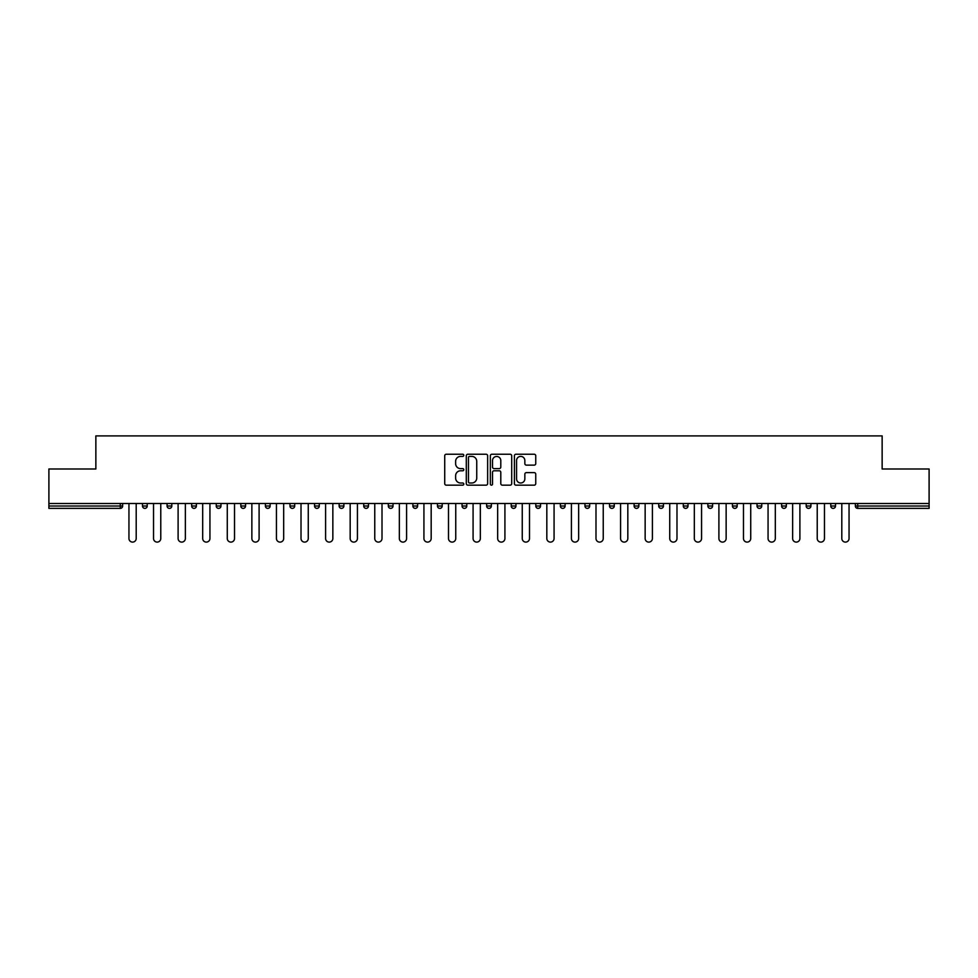 <?xml version="1.0" encoding="UTF-8"?>
<svg xmlns="http://www.w3.org/2000/svg" width="978" height="978" viewBox="0 0 978 978"><rect width="100%" height="100%" fill="white"/><g stroke="black" fill="none" stroke-linecap="round" stroke-linejoin="round"><path stroke-width="1.47" d="M463.792 455.308A1.088 1.088 0 0 0 462.704 454.232L446.274 454.232A1.553 1.553 0 0 0 444.721 455.772L444.721 483.621A1.553 1.553 0 0 0 446.274 485.161L462.704 485.161A1.088 1.088 0 0 0 463.792 484.086A1.088 1.088 0 0 0 462.704 482.998L460.577 482.998A4.951 4.951 0 0 1 455.626 478.046L455.626 475.724A4.951 4.951 0 0 1 460.577 470.785L462.704 470.785A1.088 1.088 0 0 0 463.792 469.697A1.088 1.088 0 0 0 462.704 468.609L460.577 468.609A4.951 4.951 0 0 1 455.626 463.67L455.626 461.347A4.951 4.951 0 0 1 460.577 456.396L462.704 456.396A1.088 1.088 0 0 0 463.792 455.308M534.196 465.137A1.553 1.553 0 0 0 535.748 463.584L535.748 455.772A1.553 1.553 0 0 0 534.196 454.232L515.956 454.232A1.553 1.553 0 0 0 514.404 455.772L514.404 483.621A1.553 1.553 0 0 0 515.956 485.161L534.196 485.161A1.553 1.553 0 0 0 535.748 483.621L535.748 474.183A1.553 1.553 0 0 0 534.196 472.631L526.396 472.631A1.553 1.553 0 0 0 524.844 474.183L524.844 478.865A4.132 4.132 0 0 1 520.712 482.998A4.132 4.132 0 0 1 516.567 478.865L516.567 460.528A4.132 4.132 0 0 1 520.712 456.396A4.132 4.132 0 0 1 524.844 460.528L524.844 463.584A1.553 1.553 0 0 0 526.396 465.137L534.196 465.137M48.9 503.499L48.9 468.988L95.856 468.988L95.856 435.895L882.144 435.895L882.144 468.988L929.1 468.988L929.1 503.499L48.9 503.499L48.9 506.017L120.282 506.017L120.282 503.499M487.643 455.772A1.553 1.553 0 0 0 486.103 454.232L467.851 454.232A1.553 1.553 0 0 0 466.298 455.772L466.298 483.621A1.553 1.553 0 0 0 467.851 485.161L486.103 485.161A1.553 1.553 0 0 0 487.643 483.621L487.643 455.772M491.897 454.232L510.149 454.232A1.553 1.553 0 0 1 511.702 455.772L511.702 483.621A1.553 1.553 0 0 1 510.149 485.161L502.337 485.161A1.553 1.553 0 0 1 500.797 483.621L500.797 472.325A1.553 1.553 0 0 0 499.245 470.785L494.061 470.785A1.553 1.553 0 0 0 492.521 472.325L492.521 484.086A1.088 1.088 0 0 1 491.433 485.161A1.088 1.088 0 0 1 490.357 484.086L490.357 455.772A1.553 1.553 0 0 1 491.897 454.232M120.282 508.377A2.359 2.359 0 0 0 122.641 506.017L120.282 506.017L120.282 508.377A2.359 2.359 0 0 0 122.641 506.017L122.641 503.499L122.641 506.017A2.359 2.359 0 0 1 120.282 508.377L48.9 508.377L48.9 506.017M929.1 503.499L929.1 508.377L857.718 508.377A2.359 2.359 0 0 1 855.359 506.017L855.359 503.499M147.226 503.499L147.226 506.017L142.495 506.017A2.359 2.359 0 0 0 144.866 508.377A2.359 2.359 0 0 1 142.495 506.017L142.495 503.499M167.079 503.499L167.079 506.017L167.079 503.499M171.81 503.499L171.81 506.017L171.81 503.499M196.382 503.499L196.382 506.017L191.664 506.017A2.359 2.359 0 0 0 194.023 508.377A2.359 2.359 0 0 1 191.664 506.017L191.664 503.499M216.248 503.499L216.248 506.017L216.248 503.499M220.967 503.499L220.967 506.017L220.967 503.499M240.82 506.017A2.359 2.359 0 0 0 243.192 508.377A2.359 2.359 0 0 0 245.551 506.017A2.359 2.359 0 0 1 243.192 508.377A2.359 2.359 0 0 0 245.551 506.017L245.551 503.499L245.551 506.017L240.82 506.017A2.359 2.359 0 0 0 243.192 508.377A2.359 2.359 0 0 1 240.82 506.017L240.82 503.499M270.136 503.499L270.136 506.017A2.359 2.359 0 0 1 267.764 508.377A2.359 2.359 0 0 1 265.405 506.017L265.405 503.499M292.349 508.377A2.359 2.359 0 0 0 294.708 506.017L294.708 503.499L294.708 506.017A2.359 2.359 0 0 1 292.349 508.377A2.359 2.359 0 0 1 289.989 506.017L289.989 503.499M316.933 508.377A2.359 2.359 0 0 0 319.293 506.017L319.293 503.499L319.293 506.017A2.359 2.359 0 0 1 316.933 508.377A2.359 2.359 0 0 1 314.561 506.017L314.561 503.499M343.877 503.499L343.877 506.017A2.359 2.359 0 0 1 341.518 508.377A2.359 2.359 0 0 1 339.146 506.017L339.146 503.499M363.73 503.499L363.73 506.017L363.73 503.499M368.461 503.499L368.461 506.017L368.461 503.499M393.034 503.499L393.034 506.017A2.359 2.359 0 0 1 390.674 508.377A2.359 2.359 0 0 1 388.315 506.017L388.315 503.499M412.887 503.499L412.887 506.017L412.887 503.499M417.618 503.499L417.618 506.017A2.359 2.359 0 0 1 415.259 508.377A2.359 2.359 0 0 1 412.887 506.017L417.618 506.017A2.359 2.359 0 0 1 415.259 508.377M442.203 503.499L442.203 506.017L437.472 506.017A2.359 2.359 0 0 0 439.843 508.377A2.359 2.359 0 0 1 437.472 506.017L437.472 503.499M464.416 508.377A2.359 2.359 0 0 0 466.787 506.017L466.787 503.499L466.787 506.017A2.359 2.359 0 0 1 464.416 508.377A2.359 2.359 0 0 1 462.056 506.017L462.056 503.499M491.359 503.499L491.359 506.017A2.359 2.359 0 0 1 489 508.377A2.359 2.359 0 0 1 486.641 506.017L486.641 503.499M511.213 503.499L511.213 506.017L511.213 503.499M515.944 503.499L515.944 506.017A2.359 2.359 0 0 1 513.584 508.377A2.359 2.359 0 0 1 511.213 506.017L515.944 506.017A2.359 2.359 0 0 1 513.584 508.377M540.528 503.499L540.528 506.017A2.359 2.359 0 0 1 538.157 508.377A2.359 2.359 0 0 1 535.797 506.017L535.797 503.499M560.382 506.017L565.113 506.017A2.359 2.359 0 0 1 562.741 508.377A2.359 2.359 0 0 0 565.113 506.017L565.113 503.499L565.113 506.017A2.359 2.359 0 0 1 562.741 508.377A2.359 2.359 0 0 1 560.382 506.017L560.382 503.499M589.685 503.499L589.685 506.017A2.359 2.359 0 0 1 587.326 508.377A2.359 2.359 0 0 1 584.966 506.017L584.966 503.499M609.538 503.499L609.538 506.017L609.538 503.499M614.27 503.499L614.27 506.017L614.27 503.499M634.123 503.499L634.123 506.017L634.123 503.499M638.854 503.499L638.854 506.017A2.359 2.359 0 0 1 636.482 508.377A2.359 2.359 0 0 1 634.123 506.017L638.854 506.017A2.359 2.359 0 0 1 636.482 508.377M658.707 503.499L658.707 506.017L658.707 503.499M663.439 503.499L663.439 506.017L663.439 503.499M683.292 503.499L683.292 506.017L683.292 503.499M688.011 503.499L688.011 506.017A2.359 2.359 0 0 1 685.651 508.377A2.359 2.359 0 0 1 683.292 506.017A2.359 2.359 0 0 0 685.651 508.377A2.359 2.359 0 0 0 688.011 506.017A2.359 2.359 0 0 1 685.651 508.377A2.359 2.359 0 0 1 683.292 506.017L688.011 506.017M712.595 503.499L712.595 506.017A2.359 2.359 0 0 1 710.236 508.377A2.359 2.359 0 0 1 707.864 506.017L707.864 503.499M737.18 503.499L737.18 506.017L732.449 506.017A2.359 2.359 0 0 0 734.808 508.377A2.359 2.359 0 0 1 732.449 506.017L732.449 503.499M761.752 503.499L761.752 506.017A2.359 2.359 0 0 1 759.393 508.377A2.359 2.359 0 0 1 757.033 506.017L757.033 503.499M781.618 503.499L781.618 506.017L781.618 503.499M786.336 503.499L786.336 506.017A2.359 2.359 0 0 1 783.977 508.377A2.359 2.359 0 0 1 781.618 506.017A2.359 2.359 0 0 0 783.977 508.377A2.359 2.359 0 0 1 781.618 506.017L786.336 506.017A2.359 2.359 0 0 1 783.977 508.377M810.921 503.499L810.921 506.017A2.359 2.359 0 0 1 808.561 508.377A2.359 2.359 0 0 1 806.19 506.017L806.19 503.499M835.505 503.499L835.505 506.017L830.774 506.017A2.359 2.359 0 0 0 833.134 508.377A2.359 2.359 0 0 1 830.774 506.017L830.774 503.499M147.226 506.017A2.359 2.359 0 0 1 144.866 508.377A2.359 2.359 0 0 0 147.226 506.017A2.359 2.359 0 0 1 144.866 508.377A2.359 2.359 0 0 1 142.495 506.017M169.438 508.377A2.359 2.359 0 0 1 167.079 506.017A2.359 2.359 0 0 0 169.438 508.377A2.359 2.359 0 0 0 171.81 506.017A2.359 2.359 0 0 1 169.438 508.377A2.359 2.359 0 0 1 167.079 506.017L171.81 506.017M196.382 506.017A2.359 2.359 0 0 1 194.023 508.377A2.359 2.359 0 0 0 196.382 506.017A2.359 2.359 0 0 1 194.023 508.377A2.359 2.359 0 0 1 191.664 506.017M218.607 508.377A2.359 2.359 0 0 1 216.248 506.017A2.359 2.359 0 0 0 218.607 508.377A2.359 2.359 0 0 0 220.967 506.017A2.359 2.359 0 0 1 218.607 508.377A2.359 2.359 0 0 1 216.248 506.017L220.967 506.017A2.359 2.359 0 0 1 218.607 508.377M366.09 508.377A2.359 2.359 0 0 1 363.73 506.017L368.461 506.017A2.359 2.359 0 0 1 366.09 508.377A2.359 2.359 0 0 0 368.461 506.017M439.843 508.377A2.359 2.359 0 0 0 442.203 506.017A2.359 2.359 0 0 1 439.843 508.377A2.359 2.359 0 0 1 437.472 506.017M611.91 508.377A2.359 2.359 0 0 1 609.538 506.017L614.27 506.017A2.359 2.359 0 0 1 611.91 508.377A2.359 2.359 0 0 0 614.27 506.017A2.359 2.359 0 0 1 611.91 508.377M661.067 508.377A2.359 2.359 0 0 1 658.707 506.017A2.359 2.359 0 0 0 661.067 508.377A2.359 2.359 0 0 0 663.439 506.017A2.359 2.359 0 0 1 661.067 508.377A2.359 2.359 0 0 1 658.707 506.017L663.439 506.017M734.808 508.377A2.359 2.359 0 0 0 737.18 506.017A2.359 2.359 0 0 1 734.808 508.377A2.359 2.359 0 0 1 732.449 506.017M833.134 508.377A2.359 2.359 0 0 0 835.505 506.017A2.359 2.359 0 0 1 833.134 508.377A2.359 2.359 0 0 1 830.774 506.017M469.55 456.396A1.088 1.088 0 0 0 468.462 457.484L468.462 481.922A1.088 1.088 0 0 0 469.55 482.998L471.787 482.998A4.951 4.951 0 0 0 476.738 478.046L476.738 461.347A4.951 4.951 0 0 0 471.787 456.396L469.55 456.396M500.797 460.614A4.132 4.132 0 0 0 496.653 456.469A4.132 4.132 0 0 0 492.521 460.614L492.521 467.068A1.553 1.553 0 0 0 494.061 468.609L499.245 468.609A1.553 1.553 0 0 0 500.797 467.068L500.797 460.614M128.949 503.499L128.949 538.475A3.619 3.619 0 0 0 132.568 542.105A3.619 3.619 0 0 0 136.199 538.475L136.199 503.499M153.534 503.499L153.534 538.475A3.619 3.619 0 0 0 157.152 542.105A3.619 3.619 0 0 0 160.771 538.475L160.771 503.499M178.106 503.499L178.106 538.475A3.619 3.619 0 0 0 181.737 542.105A3.619 3.619 0 0 0 185.355 538.475L185.355 503.499M202.691 503.499L202.691 538.475A3.619 3.619 0 0 0 206.309 542.105A3.619 3.619 0 0 0 209.94 538.475L209.94 503.499M227.275 503.499L227.275 538.475A3.619 3.619 0 0 0 230.894 542.105A3.619 3.619 0 0 0 234.524 538.475L234.524 503.499M251.859 503.499L251.859 538.475A3.619 3.619 0 0 0 255.478 542.105A3.619 3.619 0 0 0 259.097 538.475L259.097 503.499M276.432 503.499L276.432 538.475A3.619 3.619 0 0 0 280.063 542.105A3.619 3.619 0 0 0 283.681 538.475L283.681 503.499M301.016 503.499L301.016 538.475A3.619 3.619 0 0 0 304.635 542.105A3.619 3.619 0 0 0 308.266 538.475L308.266 503.499M325.601 503.499L325.601 538.475A3.619 3.619 0 0 0 329.219 542.105A3.619 3.619 0 0 0 332.85 538.475L332.85 503.499M350.173 503.499L350.173 538.475A3.619 3.619 0 0 0 353.804 542.105A3.619 3.619 0 0 0 357.422 538.475L357.422 503.499M374.757 503.499L374.757 538.475A3.619 3.619 0 0 0 378.388 542.105A3.619 3.619 0 0 0 382.007 538.475L382.007 503.499M399.342 503.499L399.342 538.475A3.619 3.619 0 0 0 402.96 542.105A3.619 3.619 0 0 0 406.591 538.475L406.591 503.499M423.926 503.499L423.926 538.475A3.619 3.619 0 0 0 427.545 542.105A3.619 3.619 0 0 0 431.176 538.475L431.176 503.499M448.499 503.499L448.499 538.475A3.619 3.619 0 0 0 452.129 542.105A3.619 3.619 0 0 0 455.748 538.475L455.748 503.499M473.083 503.499L473.083 538.475A3.619 3.619 0 0 0 476.714 542.105A3.619 3.619 0 0 0 480.332 538.475L480.332 503.499M497.668 503.499L497.668 538.475A3.619 3.619 0 0 0 501.286 542.105A3.619 3.619 0 0 0 504.917 538.475L504.917 503.499M522.252 503.499L522.252 538.475A3.619 3.619 0 0 0 525.871 542.105A3.619 3.619 0 0 0 529.501 538.475L529.501 503.499M546.824 503.499L546.824 538.475A3.619 3.619 0 0 0 550.455 542.105A3.619 3.619 0 0 0 554.074 538.475L554.074 503.499M571.409 503.499L571.409 538.475A3.619 3.619 0 0 0 575.04 542.105A3.619 3.619 0 0 0 578.658 538.475L578.658 503.499M595.993 503.499L595.993 538.475A3.619 3.619 0 0 0 599.612 542.105A3.619 3.619 0 0 0 603.243 538.475L603.243 503.499M620.578 503.499L620.578 538.475A3.619 3.619 0 0 0 624.196 542.105A3.619 3.619 0 0 0 627.827 538.475L627.827 503.499M645.15 503.499L645.15 538.475A3.619 3.619 0 0 0 648.781 542.105A3.619 3.619 0 0 0 652.399 538.475L652.399 503.499M669.734 503.499L669.734 538.475A3.619 3.619 0 0 0 673.365 542.105A3.619 3.619 0 0 0 676.984 538.475L676.984 503.499M694.319 503.499L694.319 538.475A3.619 3.619 0 0 0 697.937 542.105A3.619 3.619 0 0 0 701.568 538.475L701.568 503.499M718.903 503.499L718.903 538.475A3.619 3.619 0 0 0 722.522 542.105A3.619 3.619 0 0 0 726.141 538.475L726.141 503.499M743.476 503.499L743.476 538.475A3.619 3.619 0 0 0 747.106 542.105A3.619 3.619 0 0 0 750.725 538.475L750.725 503.499M768.06 503.499L768.06 538.475A3.619 3.619 0 0 0 771.691 542.105A3.619 3.619 0 0 0 775.309 538.475L775.309 503.499M792.645 503.499L792.645 538.475A3.619 3.619 0 0 0 796.263 542.105A3.619 3.619 0 0 0 799.894 538.475L799.894 503.499M817.229 503.499L817.229 538.475A3.619 3.619 0 0 0 820.848 542.105A3.619 3.619 0 0 0 824.466 538.475L824.466 503.499M841.801 503.499L841.801 538.475A3.619 3.619 0 0 0 845.432 542.105A3.619 3.619 0 0 0 849.051 538.475L849.051 503.499M857.718 503.499L857.718 506.017L929.1 506.017M855.359 506.017L857.718 506.017L857.718 508.377M267.764 508.377A2.359 2.359 0 0 0 270.136 506.017L265.405 506.017M294.708 506.017L289.989 506.017M319.293 506.017L314.561 506.017M341.518 508.377A2.359 2.359 0 0 0 343.877 506.017L339.146 506.017M390.674 508.377A2.359 2.359 0 0 0 393.034 506.017L388.315 506.017M466.787 506.017L462.056 506.017M489 508.377A2.359 2.359 0 0 0 491.359 506.017L486.641 506.017M538.157 508.377A2.359 2.359 0 0 0 540.528 506.017L535.797 506.017M587.326 508.377A2.359 2.359 0 0 0 589.685 506.017L584.966 506.017M710.236 508.377A2.359 2.359 0 0 0 712.595 506.017L707.864 506.017M759.393 508.377A2.359 2.359 0 0 0 761.752 506.017L757.033 506.017M808.561 508.377A2.359 2.359 0 0 0 810.921 506.017L806.19 506.017"/></g></svg>
